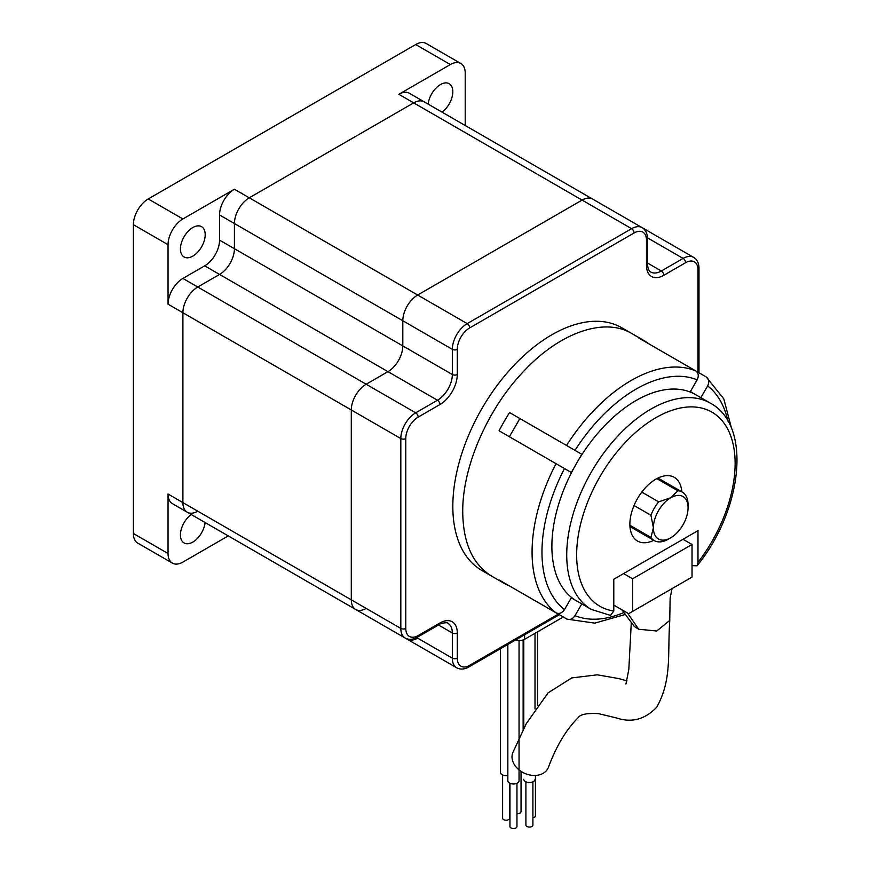<?xml version="1.0" encoding="UTF-8"?>
<svg xmlns="http://www.w3.org/2000/svg" width="870" height="870" viewBox="0 0 870 870"><rect width="100%" height="100%" fill="white"/><g stroke="black" fill="none" stroke-linecap="round" stroke-linejoin="round"><path stroke-width="1.3" d="M465.211 125.498L465.211 73.134A21.01 12.136 120 0 0 460.861 63.51A21.01 12.136 120 0 0 450.345 64.554L398.841 94.297A21.01 12.136 120 0 1 409.346 93.253L424.201 101.833A21.01 12.136 120 0 0 413.696 102.867L249.277 197.805A21.01 12.136 120 0 0 234.421 223.536L234.421 248.7L219.555 240.12L219.555 214.955A21.01 12.136 120 0 1 234.421 189.225L182.907 218.957A21.01 12.136 120 0 0 168.051 244.698L168.051 304.174A21.01 12.136 120 0 1 182.907 278.433L204.7 265.85A21.01 12.136 120 0 0 219.555 240.12M647.497 238.695A3.502 2.023 180 0 1 646.475 240.12L646.475 265.285A3.502 2.023 180 0 0 647.497 263.849L647.497 238.695C647.465 233.562 645.67 229.876 642.125 227.646A21.01 12.136 120 0 0 631.609 228.679A3.502 2.023 60 0 1 634.089 232.975L469.669 327.903A17.509 10.114 120 0 0 457.283 349.349L457.283 374.513A24.512 14.148 120 0 1 439.948 404.528A3.502 2.023 -120 0 0 437.469 400.243L415.686 412.826A21.01 12.136 120 0 0 400.82 438.556L400.82 628.423L351.295 599.832L351.295 409.966L351.295 599.832A21.01 12.136 120 0 0 355.645 609.446A21.01 12.136 -60 0 1 351.295 599.832L168.051 494.029A21.01 12.136 120 0 0 172.401 503.654L187.257 512.234A21.01 12.136 120 0 1 182.907 502.61L182.907 312.743A21.01 12.136 120 0 1 197.773 287.013L219.555 274.431A21.01 12.136 120 0 0 234.421 248.7L402.81 345.912A21.01 12.136 -60 0 1 387.944 371.653A21.01 12.136 120 0 0 402.81 345.912L402.81 320.758A21.01 12.136 -60 0 1 417.665 295.017L582.084 200.089A21.01 12.136 -60 0 1 592.59 199.045A21.01 12.136 120 0 0 582.084 200.089L417.665 295.017A21.01 12.136 120 0 0 402.81 320.758L402.81 345.912L452.335 374.513L452.335 349.349L234.421 223.536L234.421 248.7A21.01 12.136 120 0 1 219.555 274.431L197.773 287.013A21.01 12.136 120 0 0 182.907 312.743L182.907 502.61A21.01 12.136 120 0 0 187.257 512.234A21.01 12.136 120 0 0 197.773 511.19M223.818 533.343A21.01 12.136 120 0 0 223.916 533.386L238.771 541.966A21.01 12.136 120 0 1 238.684 541.912A21.01 12.136 120 0 0 238.771 541.966A21.01 12.136 120 0 0 238.858 542.021M192.814 227.538A17.509 10.114 120 0 0 181.373 242.969A17.509 10.114 120 0 0 184.059 256.998A17.509 10.114 120 0 0 192.814 256.128A17.509 10.114 120 0 0 204.254 240.707A17.509 10.114 120 0 0 201.568 226.668A17.509 10.114 120 0 0 192.814 227.538M460.861 63.51L426.191 43.5A21.01 12.136 120 0 0 415.686 44.544L148.237 198.947A21.01 12.136 120 0 0 133.382 224.677L133.382 533.495A21.01 12.136 120 0 0 137.732 543.108L172.401 563.129A21.01 12.136 120 0 0 182.907 562.085L228.266 535.898M168.051 494.029L168.051 553.505A21.01 12.136 120 0 0 172.401 563.129M442.036 112.121A17.509 10.114 120 0 0 452.161 96.711A17.509 10.114 120 0 0 449.203 83.705A17.509 10.114 120 0 0 440.448 84.575A17.509 10.114 120 0 0 428.171 104.117M191.226 514.518A17.509 10.114 120 0 0 181.09 529.939A17.509 10.114 120 0 0 184.059 542.934A17.509 10.114 120 0 0 196.805 539.008A17.509 10.114 120 0 0 205.092 522.522M650.934 537.421L653.403 527.775L650.934 515.268A28.014 16.171 -60 0 1 658.677 501.859L670.737 497.749A24.512 14.148 -60 0 1 688.072 507.754A24.512 14.148 -60 0 1 670.737 537.78L668.269 539.215A28.014 16.171 -60 0 1 654.251 540.596A28.014 16.171 -60 0 1 650.934 537.421L629.902 525.273M650.934 515.268L634.034 505.513M670.737 537.78A24.512 14.148 -60 0 1 653.403 527.775A24.512 14.148 -60 0 1 670.737 497.749L677.85 490.778L656.817 478.641M658.677 501.859L641.777 492.105M677.85 490.778A28.014 16.171 -60 0 1 682.276 492.072A28.014 16.171 -60 0 1 688.072 504.894L688.072 507.754M532.908 817.767A3.502 2.023 0 0 0 533.517 817.637A3.502 2.023 0 0 0 535.431 815.832L535.431 775.453M516.954 813.591A3.502 2.023 0 0 0 521.043 811.601A3.502 2.023 0 0 0 520.999 811.286M502.61 774.963L502.61 818.191A3.502 2.023 0 0 0 506.112 820.214A3.502 2.023 0 0 0 509.613 818.191L509.613 783.109M500.511 648.683L500.511 772.44A5.601 3.23 0 0 0 507.841 775.518M509.95 783.272L509.95 826.5A3.502 2.023 0 0 0 513.452 828.523A3.502 2.023 0 0 0 516.954 826.5L516.954 783.272M507.841 644.452L507.841 780.749A5.601 3.23 0 0 0 513.452 783.99A5.601 3.23 0 0 0 519.053 780.749L519.053 640.461M168.051 304.174L351.295 409.966A21.01 12.136 -60 0 1 366.161 384.235L387.944 371.653L366.161 384.235A21.01 12.136 120 0 0 351.295 409.966L400.82 438.556A3.502 2.023 180 0 0 405.779 438.556L405.779 628.423A3.502 2.023 180 0 1 400.82 628.423A21.01 12.136 120 0 0 405.181 638.047C408.889 640.005 412.978 639.711 417.437 637.177L439.219 624.595C439.578 623.507 448.104 621.832 447.974 623.377A21.01 12.136 120 0 1 452.335 633.001L452.335 658.166A21.01 12.136 120 0 0 456.685 667.779C460.393 669.737 464.482 669.443 468.941 666.909L559.323 614.731M456.685 667.779L407.16 639.189A21.01 12.136 -60 0 1 406.279 638.58A21.01 12.136 120 0 0 407.16 639.189A21.01 12.136 120 0 0 417.665 638.145M643.147 228.331A21.01 12.136 -60 0 1 644.104 228.788A21.01 12.136 120 0 0 643.147 228.331M515.866 639.82A7.003 4.045 0 0 0 524.643 639.287L563.249 617.004M523.794 779.292A5.601 3.23 0 0 0 525.437 781.575A5.601 3.23 0 0 0 531.548 782.282A5.601 3.23 0 0 0 535.006 779.292M525.904 781.815L525.904 825.043A3.502 2.023 0 0 0 526.926 826.467A3.502 2.023 0 0 0 530.743 826.913A3.502 2.023 0 0 0 532.908 825.043L532.908 781.815M642.125 227.646L424.201 101.833A21.01 12.136 120 0 0 413.696 102.867L249.277 197.805A21.01 12.136 120 0 0 234.421 223.536L219.555 214.955M405.181 638.047L355.645 609.446A21.01 12.136 120 0 0 366.161 608.413M626.987 680.884L618.516 678.524L597.266 674.815L571.786 677.926L548.111 692.835L526.285 723.633L512.898 752.441A19.26 14.507 24 0 0 524.947 773.452A19.26 14.507 24 0 0 548.263 767.721C556.169 746.329 566.153 729.636 578.202 717.641C580.257 714.324 587.032 712.987 598.538 713.628L616.58 717.978C631.707 723.014 645.072 719.425 656.698 707.212C672.325 679.416 667.344 653.424 669.802 620.397L656.709 631.011L638.656 629.227L634.295 626.454L631.848 623.159M669.748 619.647L669.802 620.397M672.042 588.62L670.139 597.984L669.759 619.744M625.378 614.448L594.819 623.127L567.066 619.157L509.57 586.01A140.081 80.877 -60 0 1 504.121 583.324A140.081 80.877 -60 0 1 499.065 579.942L556.028 612.828C559.247 614.198 562.074 613.122 564.489 609.609L571.285 597.831L576.071 600.594A119.07 68.741 120 0 0 576.538 600.865L591.393 609.446A119.07 68.741 -60 0 1 591.393 471.953A119.07 68.741 -60 0 1 710.464 403.212L695.608 394.632A119.07 68.741 120 0 0 695.13 394.36A119.07 68.741 120 0 0 577.017 462.557A119.07 68.741 120 0 0 576.071 464.199A119.07 68.741 120 0 0 576.071 600.594L571.285 597.831M576.071 464.199L571.285 472.475L499.065 430.78A140.081 80.877 -60 0 1 509.57 412.587L581.791 454.281L577.017 462.557M727.907 421.058A133.077 76.832 120 0 0 707.658 385.899C709.496 382.039 709.017 379.059 706.212 376.949L695.739 370.903C698.512 372.98 698.991 375.96 697.153 379.831A133.077 76.832 120 0 0 574.994 450.355L509.57 412.587M566.533 445.473A140.081 80.877 120 0 1 695.706 370.892L638.754 338.006A140.081 80.877 -60 0 1 644.202 340.692A140.081 80.877 -60 0 1 649.259 344.074M631.827 333.547C604.476 316.963 559.867 332.471 523.881 371.077C487.504 408.856 462.242 467.103 462.731 512.049C463.134 543.206 472.801 564.586 491.746 576.168L481.839 570.459A140.081 80.877 -60 0 1 452.824 506.329A140.081 80.877 -60 0 1 513.974 365.356A140.081 80.877 -60 0 1 621.919 327.827L644.202 340.692M692.031 565.641L697.033 565.804L697.979 562.401L697.979 530.635L613.785 579.246L613.785 611.012L610.522 615.405L591.393 609.446M574.994 450.355L581.791 454.281M566.533 618.896C569.741 620.266 572.569 619.201 574.994 615.666A133.077 76.832 120 0 0 623.931 612.502M581.791 603.9L574.994 615.666M707.658 385.899L700.861 397.666M731.681 428.888L723.786 398.841L706.212 376.949M632.61 611.393L692.031 577.082L692.031 544.489L632.61 578.8L632.61 611.393L628.64 613.676L613.785 605.107M632.61 578.8L623.583 573.591M695.13 394.36L690.356 391.609L697.153 379.831M519.89 418.535L509.374 436.74M653.783 540.324A36.768 21.228 -60 0 1 637.492 541.031A36.768 21.228 -60 0 1 629.88 524.197A36.768 21.228 -60 0 1 645.932 487.189A36.768 21.228 -60 0 1 674.272 477.347A36.768 21.228 -60 0 1 681.797 491.8M692.031 544.489L683.015 539.269M621.919 609.805L634.295 626.454M627.52 613.035L638.656 629.227M168.051 553.505L133.382 533.495M168.051 244.698L133.382 224.677M182.907 218.957L148.237 198.947M398.841 94.297L631.609 228.679L467.19 323.618L234.421 189.225M450.345 64.554L415.686 44.544M457.283 374.513A3.502 2.023 180 0 1 452.335 374.513A21.01 12.136 120 0 1 437.469 400.243L204.7 265.85M439.948 404.528L418.155 417.111A3.502 2.023 -120 0 0 415.686 412.826L182.907 278.433M469.669 327.903A3.502 2.023 -120 0 0 467.19 323.618A21.01 12.136 120 0 0 452.335 349.349A3.502 2.023 180 0 0 457.283 349.349M646.475 262.425L646.475 240.12A17.509 10.114 120 0 0 634.089 232.975M646.475 265.285A24.512 14.148 120 0 0 663.81 275.29A3.502 2.023 60 0 0 661.33 271.005A21.01 12.136 120 0 1 650.825 272.038C648.879 271.19 647.769 268.46 647.497 263.849M699.001 372.795L699.001 268.428C698.969 263.305 697.174 259.619 693.629 257.379A21.01 12.136 120 0 0 683.124 258.423A3.502 2.023 60 0 1 685.593 262.707L663.81 275.29M647.476 237.847L683.124 258.423L661.33 271.005L647.497 263.012M418.155 417.111A17.509 10.114 120 0 0 405.779 438.556M699.001 268.428A3.502 2.023 180 0 1 697.979 269.863A17.509 10.114 120 0 0 685.593 262.707M697.979 372.197L697.979 269.863M405.779 628.423A17.509 10.114 120 0 0 418.155 635.568A3.502 2.023 60 0 1 417.437 637.177M418.155 635.568L439.948 622.996A3.502 2.023 60 0 1 439.219 624.595M439.948 622.996A24.512 14.148 120 0 1 457.283 633.001A3.502 2.023 180 0 1 452.335 633.001L438.502 625.008M457.283 633.001L457.283 658.166A3.502 2.023 180 0 1 452.335 658.166L416.686 637.579M457.283 658.166A17.509 10.114 120 0 0 469.669 665.311A3.502 2.023 60 0 1 468.941 666.909M469.669 665.311L558.29 614.144M524.643 639.287L524.643 634.752M556.028 463.666A140.081 80.877 120 0 0 556.028 612.828M564.489 468.549A133.077 76.832 120 0 0 564.489 609.609M613.785 611.012A112.067 64.695 -60 0 1 595.809 484.209A112.067 64.695 -60 0 1 715.956 414.838A112.067 64.695 -60 0 1 697.979 562.401M537.529 631.848L537.529 705.255M521.043 771.342L521.043 811.601M523.142 639.95L523.142 729.789M642.223 227.701L693.629 257.379M523.794 639.7L523.794 728.473M535.006 633.306L535.006 708.898M629.967 526.578L654.251 540.596M657.981 478.054L682.276 492.072M407.16 639.189L238.771 541.966M355.645 609.446L187.257 512.234M625.943 684.037L628.814 669.421L631.305 622.42M491.746 576.168L504.121 583.324M697.033 565.804C742.219 510.505 752.3 425.647 710.464 403.212"/></g></svg>

